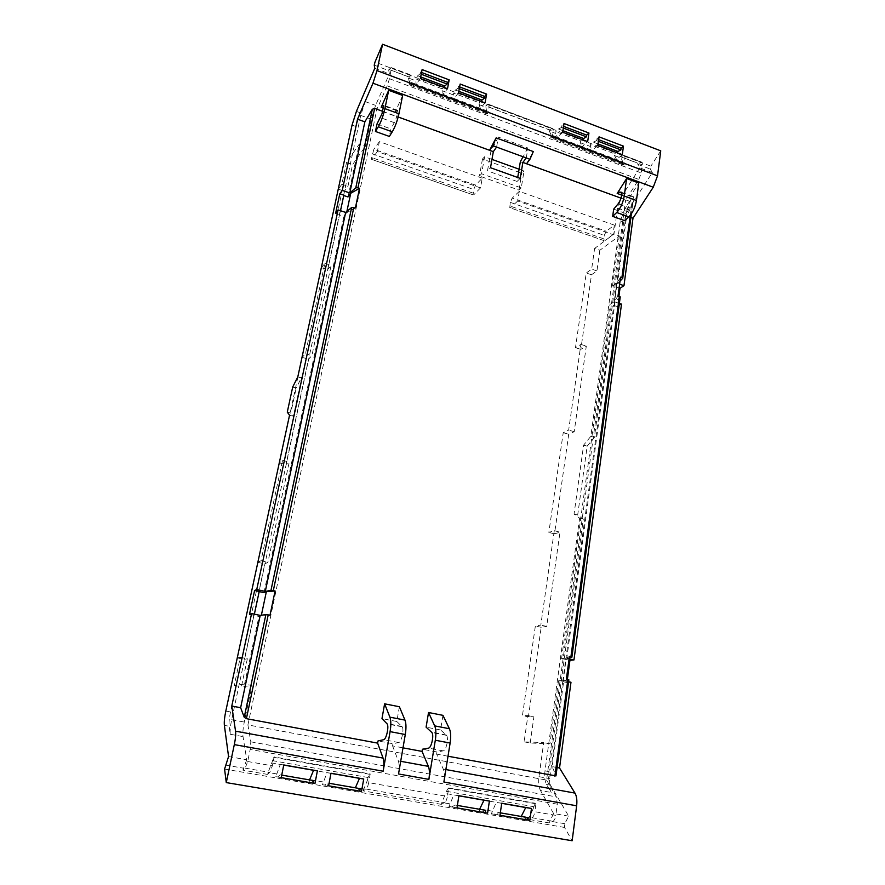 <?xml version="1.0" encoding="UTF-8"?>
<svg xmlns="http://www.w3.org/2000/svg" width="885" height="885" viewBox="0 0 885 885"><rect width="100%" height="100%" fill="white"/><g stroke="black" fill="none" stroke-linecap="round" stroke-linejoin="round"><path stroke-width="0.66" stroke-dasharray="4.42 3.32" d="M526.531 163.736L533.312 151.567M526.276 157.939L527.914 148.005L498.344 137.087L496.607 147.076M382.762 111.366L398.184 116.986M399.378 706.739L396.801 721.496L402.233 726.839C404.279 729.716 401.436 742.36 398.704 742.526L392.94 743.732L378.017 740.933M392.94 743.732L392.564 745.9L403.007 747.847M442.942 715.345L440.553 729.959L446.593 735.369C448.894 738.256 446.162 750.757 443.186 750.878L436.958 751.962L422.41 749.241M436.958 751.962L436.615 754.108L443.263 769.076C444.491 772.118 444.69 776.444 443.872 782.041M448.009 756.232L436.615 754.108M630.275 215.354L632.045 202.178L621.038 198.163M396.801 721.496L381.977 718.62M377.021 123.911L390.893 128.9L389.356 136.434M440.553 729.959L426.094 727.16M613.681 209.148L625.772 213.506L624.799 220.697M562.661 132.186L557.428 137.308L551.056 134.907L550.802 136.522L622.531 163.415L622.752 161.833L620.551 156.733L637.731 163.205L639.811 167.851L652.345 172.553L628.317 209.701L623.671 222.168L594.399 437.356L587.164 446.151L577.684 515.048L583.281 519.13L548.943 771.609C548.246 777.395 548.766 781.92 550.514 785.205L568.701 816.158L564.73 823.703L564.53 827.442L572.153 840.75M652.345 172.553L650.265 169.035L650.884 166.17L374.997 62.072M660.741 150.826L650.884 166.17M621.502 304.119L617.542 306.608L618.947 296.132M570.98 682.258L566.953 682.512L567.373 679.392M630.905 217.478L626.691 215.973L617.553 283.499L619.611 284.196M620.031 281.109L617.553 283.499M632.045 202.178L632.642 203.959L626.691 215.973M625.772 213.506L632.355 204.844C633.826 201.304 634.191 198.616 633.428 196.813L631.337 196.514L629.257 197.853L638.771 183.018M621.646 195.076L629.257 197.853M402.653 95.458L395.042 112.295L383.548 108.103M395.042 112.295L397.597 110.326C397.808 113.413 396.712 117.517 394.29 122.661L390.893 128.9M498.344 137.087L490.976 151.014L487.491 170.86L490.511 167.719M374.233 65.136L388.769 70.612L388.891 69.461L391.435 67.658L389.488 78.721L387.188 85.845L376.822 109.441L490.976 151.014M387.188 85.845L638.826 179.434L625.629 200.054L520.347 161.712M527.914 148.005L523.079 156.767M520.214 178.394L517.05 181.447L517.714 177.498M620.562 277.16L616.745 283.233L612.486 286.054L619.102 287.957M618.04 295.833L614.234 301.697L616.745 283.233M617.542 306.608L609.986 304.429L614.234 301.697M619.367 303.411L615.053 301.973L620.219 297.117M569.243 657.832L566.798 658.351L569.099 658.86M569.42 656.515L565.891 658.152L562.86 680.51L566.367 679.182M568.933 660.11L561.588 658.584L565.891 658.152M568.601 681.749L563.767 680.709L552.14 766.598L556.001 775.647M566.953 682.512L558.546 680.797L562.86 680.51M563.767 680.709L568.845 679.879M557.085 767.527L552.14 766.598M392.564 745.9L398.305 760.868C399.356 763.921 399.423 768.28 398.527 773.933M261.374 615.23L270.002 615.241M261.285 615.639L258.94 616.447L249.493 614.323M346.887 211.404L346.599 212.743L355.394 207.964M346.599 212.743L343.889 216.305L339.497 214.845L259.039 591.556M340.526 210.718L339.497 214.845M339.696 214.579L335.625 213.23M517.05 181.447L487.491 170.86M254.371 614.146L254.128 615.318M420.353 78.455L416.182 84.274L409.268 81.686L408.936 83.334L486.739 112.506L485.743 105.946L549.331 129.896L549.331 131.035L555.658 133.425L555.824 131.644L580.483 140.936L580.328 142.706L582.253 146.622L557.428 137.308L555.658 133.425M485.057 102.881L480.389 108.379L479.095 104.607L479.327 102.815L453.164 92.947L454.027 98.489L416.182 84.274L415.596 78.787L442.323 88.865L443.108 94.341L447.5 88.699M388.891 69.461L408.549 76.862L408.439 78.013L415.308 80.601M622.288 154.687L616.624 159.532L614.511 155.572L614.633 153.813L590.472 144.709L590.339 146.479L592.308 150.406L582.253 146.622L587.662 141.622M388.769 70.612L389.4 73.809L375.583 105.381L371.158 119.176L365.428 146.368L359.21 144.178L346.533 162.519L341.864 184.235L338.358 189.169L321.443 267.701L327.649 269.648L344.398 191.215L347.96 186.304L352.573 164.61L365.428 146.368M374.775 68.322L389.4 73.809M343.634 195.474L360.726 115.415L365.151 101.576L360.328 112.793L355.958 126.511L352.042 125.106M297.802 376.888L302.05 378.083L355.958 126.511M292.692 387.066L296.187 388.05L301.851 376.855L302.57 377.065L302.05 378.083M287.271 412.144L290.8 413.107L296.187 388.05M289.539 415.22L293.112 416.182L290.8 413.107M301.851 376.855L293.355 416.503L294.085 416.702L302.57 377.065M225.808 711.064L230.52 711.949L293.842 416.381M230.52 711.949C229.226 718.178 228.773 722.945 229.138 726.253L224.381 725.379M228.562 756.553L246.738 759.739L243.021 736.586C242.578 733.2 242.999 728.355 244.282 722.049L251.971 685.521L244.581 684.083L258.94 616.447M253.951 615.374L231.66 719.715C230.354 726.032 229.89 730.888 230.277 734.273L229.138 726.253M246.738 759.739L242.877 770.16L245.178 768.147L247.689 761.509L250.189 749.462L250.809 741.829L247.922 724.926L546.576 780.094L625.629 200.054M441.294 804.332L363.082 790.869L365.981 789.033C367.12 788.126 368.016 786.002 368.68 782.661L447.367 796.423C446.77 799.697 445.841 801.766 444.569 802.618L441.294 804.332L446.372 791.301L448.728 787.893L447.367 796.423M458.906 795.703L453.784 794.918L448.994 806.467L479.172 811.656L479.593 809.277M501.729 803.215L496.231 802.374L491.374 813.757L520.822 818.824L521.221 816.468M525.723 807.551L533.135 808.846L528.245 819.311L531.907 817.718C533.323 816.91 534.297 814.908 534.828 811.711L555.813 815.373C555.304 818.559 554.32 820.55 552.882 821.346L549.12 822.906L528.245 819.311M568.701 816.158L553.567 813.503L549.12 822.906M309.562 779.906L309.031 782.395L275.81 776.676L280.279 764.452L271.717 762.947L267.381 774.386L242.877 770.16M330.979 773.236L327.03 772.66L322.472 784.707L354.863 790.272L355.35 787.816M359.476 778.357L367.629 779.796L363.082 790.869M563.081 681.682L566.09 659.48M615.053 301.973L566.798 658.351M614.068 305.458L616.557 287.105M616.237 287.315L626.536 211.349L631.226 198.749L624.965 208.484L620.319 220.973L590.826 436.327L583.602 445.133L574.055 514.085L579.62 518.156L583.281 519.13M639.811 167.851L622.232 195.463L617.553 208.108L613.969 234.038L594.609 248.442L599.853 250.256L619.345 235.93L613.969 234.038M594.399 437.356L590.826 436.327M587.164 446.151L583.602 445.133M577.684 515.048L574.055 514.085M548.943 771.609L545.005 770.868L579.62 518.156M545.005 770.868C544.308 776.665 544.817 781.189 546.543 784.475L551.2 792.473C549.43 789.121 548.899 784.508 549.607 778.645L562.749 681.693M553.567 813.503L540.492 790.526L551.2 792.473M519.097 169.201L524.042 170.993L521.243 187.908L481.595 173.77L484.615 156.722L491.971 159.388M247.922 724.926L376.822 109.441M614.323 225.133L519.296 191.359L517.692 201.017L613.006 234.614L614.323 225.133L606.258 231.239L604.256 235.355L603.968 240.62L509.782 207.687L510.313 202.355L512.205 198.063L606.258 231.239M482.236 178.184L379.388 141.633L377.342 151.545L480.522 187.908L482.236 178.184L475.555 185.131L473.707 189.501L473.088 194.855L371.257 159.245L373.868 149.266L475.555 185.131M546.576 780.094L556.444 796.931L557.307 804.188L555.813 815.373M638.826 179.434L641.26 172.929L642.333 164.842L642.023 162.243L637.731 163.205M540.492 790.526C538.766 787.174 538.257 782.55 538.987 776.676L543.7 742.592L524.13 741.829L527.88 715.589L522.438 715.622L535.359 625.972L540.801 625.087L554.287 530.69L548.844 532.427L563.225 432.688L568.657 430.099L580.903 344.409L575.482 347.694L586.246 273L591.656 269.128L594.609 248.442M244.581 684.083L234.259 685.377L240.289 657.312L247.357 658.739L241.395 686.771L251.971 685.521M247.357 658.739L244.393 659.369L264.792 563.9L267.901 562.307L289.24 462.081L285.988 464.625L308.522 359.188L311.896 355.681L331.123 265.378L327.649 269.648M561.588 658.584L609.986 304.429M524.13 741.829L530.192 743.013L549.939 743.82L558.546 680.797M530.192 743.013L533.898 716.806L528.411 716.828L522.438 715.622M599.853 250.256L596.933 270.921L591.49 274.77L580.837 349.376L586.301 346.112L574.199 431.703L568.723 434.281L554.508 533.887L559.995 532.173L546.676 626.436L541.178 627.31L528.411 716.828M612.486 286.054L619.345 235.93M565.758 659.513L613.747 305.668M549.939 743.82L543.7 742.592M263.995 592.662L343.889 216.305M348.004 196.946L359.21 144.178M240.289 657.312L237.379 657.953L257.977 562.34L261.02 560.725L282.569 460.355L279.394 462.932L302.128 357.341L305.447 353.812L324.861 263.398L321.443 267.701M616.248 152.408L614.633 153.813M598.647 139.653L596.789 138.945L599.056 136.865M598.028 143.934L593.282 142.142L590.472 144.709M593.282 142.142L596.534 140.66L596.789 138.945M597.806 145.45L592.308 150.406L622.752 161.833M562.904 130.659L558.501 129L555.824 131.644M558.501 129L561.577 127.418L561.853 125.692L564.022 123.535M582.031 139.487L580.483 140.936M563.579 126.345L561.853 125.692M458.784 91.31L455.443 90.038L453.164 92.947M455.443 90.038L457.965 88.168L460.145 84.042M458.496 92.859L454.027 98.489L487.027 110.868M480.666 101.222L479.327 102.815M459.614 86.907L458.297 86.398M420.663 76.895L417.72 75.778L415.596 78.787M417.72 75.778L420.032 73.798L422.112 69.583M443.573 87.228L442.323 88.865M421.548 72.459L420.386 72.017M485.743 105.946L488.199 104.341L552.085 128.458L549.331 129.896M486.739 112.506L486.739 113.8L487.912 113.247L489.018 107.085L489.007 104.485L488.199 104.341M409.268 81.686L408.439 78.013M487.226 113.822L408.859 84.628L408.936 83.334M409.246 84.606L411.248 75.136L408.549 76.862M620.551 156.733L623.637 155.461L640.895 161.977M622.531 163.415L622.675 164.721L624.179 164.322L625.009 158.315L624.721 155.716L623.637 155.461M551.056 134.907L549.331 131.035M623.317 164.798L550.868 137.828L550.802 136.522M551.432 137.872L552.207 137.341L553.169 131.257L553.025 128.657L552.085 128.458M293.355 416.503L294.085 416.702M458.895 795.814L446.018 793.557M454.879 807.518L457.003 807.894L454.879 807.518L455.266 805.073L451.604 806.932L448.994 806.467M479.172 811.656L451.604 806.932M481.916 812.142L485.721 810.328M501.718 803.337L483.995 800.217M520.822 818.824L494.173 814.255L498.045 812.463L497.691 814.875L499.97 815.284M494.173 814.255L491.374 813.757M523.754 819.344L527.759 817.596M533.135 808.846L535.005 803.624L535.978 803.37L534.828 811.711M267.381 774.386L269.803 772.406L272.359 765.824L274.151 756.94L370.229 773.977L368.68 782.661M271.717 762.947L274.151 756.94M283.764 764.939L280.279 764.452L283.742 765.06M309.031 782.395L277.58 776.997L280.302 774.851L279.793 777.406L281.231 777.661M277.58 776.997L275.81 776.676M310.967 782.738L313.887 780.647M330.957 773.357L313.567 770.304M326.985 785.515L328.623 785.814L326.985 785.515L327.461 782.993L324.474 785.061L322.472 784.707M354.863 790.272L324.474 785.061M357.02 790.67L360.184 788.646M367.629 779.796L368.038 777.495L370.229 773.977M281.242 777.649L279.793 777.406M499.97 815.273L497.691 814.875M484.615 156.722L482.458 159.046L521.752 173.228L524.042 170.993M482.458 159.046L479.449 176.026L481.595 173.77M521.243 187.908L518.953 190.087L479.449 176.026M518.953 190.087L521.752 173.228M613.006 234.614L604.942 240.609M519.296 191.359L512.205 198.063M517.692 201.017L510.612 207.61M480.522 187.908L473.84 194.755M379.388 141.633L373.868 149.266M377.342 151.545L371.833 159.068M448.728 787.893L535.978 803.37M409.832 83.975L487.912 113.247M552.207 137.341L624.179 164.322M596.933 270.921L591.656 269.128M591.49 274.77L586.246 273M580.837 349.376L575.482 347.694M580.903 344.409L586.301 346.112M574.199 431.703L568.657 430.099M568.723 434.281L563.225 432.688M554.508 533.887L548.844 532.427M554.287 530.69L559.995 532.173M546.676 626.436L540.801 625.087M541.178 627.31L535.359 625.972M527.88 715.589L533.898 716.806M346.533 162.519L352.573 164.61M341.864 184.235L347.96 186.304M338.358 189.169L344.398 191.215M324.861 263.398L331.123 265.378M305.447 353.812L311.896 355.681M302.128 357.341L308.522 359.188M279.394 462.932L285.988 464.625M282.569 460.355L289.24 462.081M261.02 560.725L267.901 562.307M257.977 562.34L264.792 563.9M237.379 657.953L244.393 659.369M234.259 685.377L241.395 686.771M598.404 141.368L596.534 140.66M563.314 128.071L561.577 127.418M459.282 88.666L457.965 88.168M421.194 74.229L420.032 73.798M457.39 805.438L455.266 805.073M500.324 812.85L498.045 812.463M281.74 775.105L280.302 774.851M329.098 783.28L327.461 782.993M622.62 278.598L632.642 203.959M631.337 196.514L621.513 192.919M396.447 110.57L383.769 105.923M620.119 297.238L571.798 657.289M568.756 679.901L555.935 775.437M445.874 769.552L443.263 769.076M443.186 750.878L428.484 748.124M400.695 761.31L398.305 760.868M398.704 742.526L383.614 739.705M401.934 726.452L386.911 723.565M394.29 122.661L380.351 117.605M446.261 734.981L431.615 732.16M630.33 208.163L618.184 203.771M479.095 104.607L485.688 107.085M442.058 90.668L452.91 94.75M637.797 164.333L650.265 169.035M614.511 155.572L620.595 157.862M580.328 142.706L590.339 146.479M365.151 101.576L375.583 105.381M356.412 111.377L360.328 112.793M230.277 734.273L243.021 736.586M225.288 765.049L243.43 768.18M449.558 803.801L441.803 802.463M491.916 811.125L479.714 809.012M528.743 817.486L521.342 816.202M564.73 823.703L549.618 821.092M564.53 827.442L224.58 769.076M276.463 773.888L267.923 772.417M323.102 781.953L309.673 779.63M363.602 788.944L355.471 787.539M628.317 209.701L624.965 208.484M622.232 195.463L631.226 198.749M623.671 222.168L620.319 220.973M550.514 785.205L546.543 784.475M389.488 78.721L641.26 172.929M617.553 208.108L626.536 211.349M538.987 776.676L549.607 778.645M231.66 719.715L244.282 722.049M360.726 115.415L371.158 119.176M390.849 67.603L410.607 75.059M365.981 789.033L444.569 802.618M531.907 817.718L552.882 821.346M245.178 768.147L269.803 772.406M250.809 741.829L556.444 796.931M247.689 761.509L272.359 765.824M557.307 804.188L250.189 749.462M489.018 107.085L553.169 131.257M625.009 158.315L642.333 164.842M391.247 70.247L411.094 77.725M446.372 791.301L533.445 806.644M535.005 803.624L447.865 788.181M272.193 760.602L368.038 777.495M369.476 774.286L273.531 757.283M510.313 202.355L604.256 235.355M603.769 238.873L509.716 205.928M372.142 153.813L473.707 189.501M473.066 193.096L371.379 157.486M632.819 203.229L631.392 213.827M633.317 196.625L621.181 192.178M397.597 110.326L383.681 105.227M446.593 735.369L431.924 732.548M402.233 726.839L387.188 723.941M624.721 155.716L642.023 162.243M391.435 67.658L411.248 75.136M489.007 104.485L553.025 128.657M486.739 113.8L408.859 84.628M622.675 164.721L550.868 137.828M603.968 240.62L509.782 207.687M473.088 194.855L371.257 159.245"/><path stroke-width="1.33" d="M492.856 145.704L496.142 137.872L489.593 150.284L492.856 145.704L529.949 159.278L526.531 163.736L621.038 198.163M496.142 137.872L533.312 151.567L529.949 159.278M526.276 157.939L522.869 162.398L520.214 178.394L490.511 167.719L493.321 151.645L398.184 116.986M493.321 151.645L496.607 147.076M522.869 162.398L526.531 163.736M372.342 109.264L364.863 121.831L349.785 192.941L355.792 187.819L372.342 109.264L374.632 108.401L382.762 111.366M346.887 211.404L350.726 193.262L359.52 188.295L357.949 187.764L374.632 108.401M359.52 188.295L355.394 207.964L351.644 207.477L345.659 212.422L338.081 209.9L256.738 589.532L254.614 590.461L259.216 591.479L254.371 614.146M345.659 212.422L265.29 591.423L270.987 590.328L275.091 590.981L270.002 615.241L265.876 614.577L260.201 615.407L251.594 613.548L231.781 706.042L235.554 731.187L383.061 758.091L377.63 743.123L246.406 718.664L268.221 614.854M364.863 121.831L357.518 119.187L372.972 83.201L376.999 70.601L382.574 44.25L374.997 62.072L374.233 65.136L374.775 68.322L356.412 111.377L352.042 125.106L297.802 376.888L292.692 387.066L287.271 412.144L289.539 415.22L225.808 711.064C224.513 717.292 224.027 722.072 224.381 725.379L228.562 756.553L224.58 769.076L226.272 782.594L572.153 840.75L576.644 805.804L443.872 782.041L450.122 743.057L435.309 740.236L428.882 779.386L398.527 773.966L405.286 734.528C406.292 728.167 406.193 723.366 404.976 720.102L399.378 706.739L384.61 703.818L381.977 718.62L387.188 723.941C389.146 726.806 386.291 739.484 383.614 739.705L378.017 740.933L377.63 743.123M403.007 747.847L422.045 751.398L428.406 766.366L400.695 761.31M450.122 743.057C451.051 736.762 450.797 731.995 449.392 728.731L442.942 715.345L428.539 712.502L426.094 727.16L431.924 732.548C434.148 735.424 431.393 747.958 428.484 748.124L422.41 749.241L422.045 751.398M568.845 679.879L555.968 775.902L448.009 756.232M569.243 657.832L571.898 657.19L569.42 656.515L566.367 679.182L568.856 679.824M620.219 297.117L618.04 295.833L620.562 277.16L621.901 277.613L630.275 215.354M383.714 105.392L381.966 113.833L377.021 123.911L375.45 131.456L389.356 136.434L392.276 131.821L378.293 126.798C381.048 121.909 383.249 115.846 384.898 108.623L388.703 90.281L381.203 107.24L382.574 105.492L383.714 105.403M621.513 192.919L619.246 192.089L621.181 192.178C622.21 195.375 621.215 199.236 618.184 203.771L613.681 209.148L612.674 216.36L624.799 220.697L628.87 216.88C632.72 212.798 635.242 207.344 636.448 200.508L638.771 183.018L626.624 178.516L617.199 193.45L621.646 195.076M355.792 187.819L357.949 187.764M357.518 119.187L342.263 190.397L349.785 192.941M251.594 613.548L249.493 614.323L254.614 590.461M338.081 209.9L335.625 213.23L339.785 193.826L342.263 190.397M226.272 782.594L234.315 744.617C235.521 738.721 235.93 734.251 235.554 731.187M618.947 296.132L620.009 288.267L623.969 285.678L632.985 218.23L653.252 187.233L657.533 175.838L660.741 150.826L382.574 44.25M576.644 805.804C577.241 800.372 576.688 796.135 574.984 793.104L559.53 767.992L570.98 682.258L568.601 681.749M567.373 679.392L569.94 660.332L573.967 659.944L621.502 304.119L619.367 303.411M619.611 284.196L623.969 285.678M632.985 218.23L630.905 217.478M631.392 213.827L622.741 278.266L620.031 281.109M622.741 278.266L621.901 277.613M619.246 192.089L617.199 193.45M636.448 200.508L624.224 196.05L626.624 178.516M392.276 131.821C395.097 126.986 397.31 120.957 398.936 113.756L402.653 95.458L388.703 90.281M375.45 131.456L378.293 126.798M383.548 108.103L381.203 107.24M523.079 156.767L520.347 161.712L517.714 177.498M620.009 288.267L619.102 287.957M569.94 660.332L568.933 660.11M573.967 659.944L569.099 658.86M559.53 767.992L557.085 767.527M435.309 740.236C436.261 733.931 436.051 729.14 434.701 725.877L428.539 712.502M428.893 779.364C429.734 773.744 429.568 769.408 428.406 766.366M234.315 744.617L383.15 771.211L390.086 731.63C391.126 725.258 391.07 720.434 389.909 717.171L384.61 703.818M383.15 771.189C384.079 765.514 384.046 761.144 383.061 758.091M231.781 706.042L240.631 707.712L244.238 717.27L246.406 718.664M275.091 590.981L266.363 591.667L261.374 615.23M265.29 591.423L256.738 589.532M266.363 591.667L263.995 592.662L259.183 591.589M339.785 193.826L343.834 195.187L340.526 210.718M343.767 195.519L348.004 196.946L350.726 193.262M612.674 216.36L616.701 212.5C620.496 208.384 623.007 202.897 624.224 196.05M260.201 615.407L240.631 707.712M623.317 147.264L622.288 154.687L597.806 145.45L599.056 136.865L623.471 146.147L623.317 147.264M563.845 124.663L562.661 132.186L587.662 141.622L588.945 133.016L564.022 123.535L563.845 124.663M460.145 84.042L458.496 92.859L485.057 102.881L486.628 94.109L460.145 84.042M422.112 69.583L420.353 78.455L447.5 88.699L449.182 79.871L422.112 69.583M489.394 801.058L487.591 813.16L457.003 807.883L458.906 795.703L489.394 801.058L483.995 800.217L479.593 809.277M531.476 808.436L529.816 820.417L499.97 815.284L501.729 803.215L531.476 808.436L525.723 807.551L521.221 816.468M317.383 770.846L314.971 783.468L281.231 777.661L283.764 764.939L317.383 770.846L313.567 770.304L309.562 779.906M329.098 783.28L360.184 788.646L359.73 791.146L328.623 785.803L330.979 773.236L363.735 778.988L359.476 778.357L355.35 787.816M363.735 778.988L361.5 791.467L328.623 785.814M457.003 807.894L487.591 813.16M491.971 159.388L519.097 169.201M616.248 152.408L620.894 149.886L598.404 141.368M620.894 149.886L621.137 148.182L623.471 146.147M621.137 148.182L598.647 139.653M588.945 133.016L586.711 135.117L586.445 136.832L563.314 128.071M582.031 139.487L586.445 136.832M586.711 135.117L563.579 126.345M480.666 101.222L484.383 98.169L459.282 88.666M484.383 98.169L484.692 96.421L486.628 94.109M484.692 96.421L459.614 86.907M449.182 79.871L447.025 84.02L421.194 74.229M443.573 87.228L447.025 84.02M447.367 82.261L421.548 72.459M481.717 99.972L458.784 91.31M444.558 85.934L420.663 76.895M617.52 151.302L598.028 143.934M583.248 138.348L562.904 130.659M457.39 805.438L485.721 810.328L485.356 812.762M500.324 812.85L527.759 817.596L527.427 819.997L529.816 820.417M281.74 775.105L313.887 780.647L313.401 783.181L281.242 777.649M359.73 791.146L361.5 791.467M359.476 778.357L330.957 773.357M314.971 783.468L313.401 783.181M313.567 770.304L283.742 765.06M483.995 800.217L458.895 795.814M525.723 807.551L501.718 803.337M527.427 819.997L499.97 815.273M273.321 590.583L353.823 207.433M554.873 776.156L567.871 679.503M570.913 656.847L619.389 296.276M653.252 187.233L372.972 83.201M657.533 175.838L376.999 70.601M398.936 113.756L384.898 108.623M383.769 105.923L382.574 105.492M574.984 793.104L445.874 769.552M244.238 717.27L265.876 614.577M270.987 590.328L351.644 207.477M404.976 720.102L389.909 717.171M449.392 728.731L434.701 725.877M628.87 216.88L616.701 212.5M405.286 734.528L390.086 731.63M620.241 296.917L571.898 657.19"/></g></svg>
